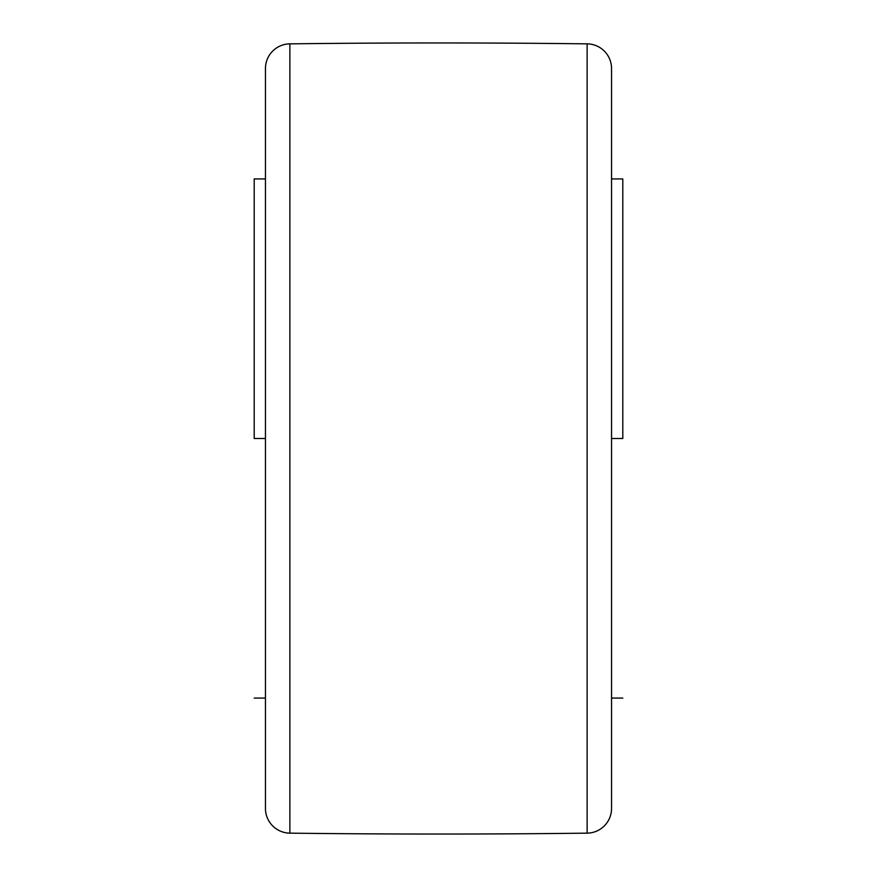 <?xml version="1.0" encoding="UTF-8"?>
<svg xmlns="http://www.w3.org/2000/svg" width="877" height="877" viewBox="0 0 877 877"><rect width="100%" height="100%" fill="white"/><g stroke="black" fill="none" stroke-linecap="round" stroke-linejoin="round"><path stroke-width="1.32" d="M265.446 68.57L265.446 438.5L254.198 438.5L265.446 438.5L265.446 808.43L265.446 68.57A24.72 24.72 0 0 1 289.87 43.85A12360.734 12360.734 0 0 1 587.13 43.85A24.72 24.72 0 0 1 611.554 68.57A24.72 24.72 0 0 0 587.13 43.85L587.13 833.15A24.72 24.72 0 0 0 611.554 808.43A24.72 24.72 0 0 1 587.13 833.15A12360.734 12360.734 0 0 1 289.87 833.15A24.72 24.72 0 0 1 265.446 808.43A24.72 24.72 0 0 0 289.87 833.15L289.87 43.85L289.87 833.15M622.802 438.5L611.554 438.5L611.554 68.57L611.554 808.43L611.554 438.5L622.802 438.5L622.802 178.93L622.802 438.5M254.198 438.5L254.198 178.93L254.198 438.5M587.13 833.15L587.13 43.85M611.554 698.07L622.802 698.07M254.198 698.07L265.446 698.07M254.198 178.93L265.446 178.93M611.554 178.93L622.802 178.93"/></g></svg>
